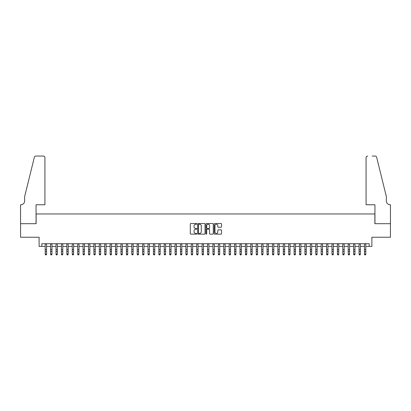 <?xml version="1.0" encoding="UTF-8"?>
<svg xmlns="http://www.w3.org/2000/svg" width="411" height="411" viewBox="0 0 411 411"><rect width="100%" height="100%" fill="white"/><g stroke="black" fill="none" stroke-linecap="round" stroke-linejoin="round"><path stroke-width="0.62" d="M196.843 223.903A0.37 0.37 0 0 0 196.468 223.527L190.827 223.527A0.529 0.529 0 0 0 190.298 224.062L190.298 233.618A0.529 0.529 0 0 0 190.827 234.152L196.468 234.152A0.37 0.37 0 0 0 196.843 233.777A0.37 0.37 0 0 0 196.468 233.407L195.739 233.407A1.701 1.701 0 0 1 194.043 231.706L194.043 230.91A1.701 1.701 0 0 1 195.739 229.21L196.468 229.21A0.37 0.37 0 0 0 196.843 228.84A0.37 0.37 0 0 0 196.468 228.47L195.739 228.47A1.701 1.701 0 0 1 194.043 226.769L194.043 225.973A1.701 1.701 0 0 1 195.739 224.272L196.468 224.272A0.37 0.37 0 0 0 196.843 223.903M221.02 227.273A0.529 0.529 0 0 0 221.555 226.744L221.555 224.062A0.529 0.529 0 0 0 221.02 223.527L214.753 223.527A0.529 0.529 0 0 0 214.223 224.062L214.223 233.618A0.529 0.529 0 0 0 214.753 234.152L221.02 234.152A0.529 0.529 0 0 0 221.555 233.618L221.555 230.381A0.529 0.529 0 0 0 221.02 229.847L218.339 229.847A0.529 0.529 0 0 0 217.809 230.381L217.809 231.989A1.423 1.423 0 0 1 216.386 233.407A1.423 1.423 0 0 1 214.968 231.989L214.968 225.69A1.423 1.423 0 0 1 216.386 224.272A1.423 1.423 0 0 1 217.809 225.69L217.809 226.744A0.529 0.529 0 0 0 218.339 227.273L221.02 227.273M41.814 246.425L41.814 243.718L369.186 243.718L369.186 246.425L371.888 246.425L371.888 237.229L390.424 237.229L390.424 223.697L374.868 223.697L374.868 213.961L36.132 213.961L36.132 223.697L20.576 223.697L20.576 237.229L39.112 237.229L39.112 246.425L45.2 246.425M205.038 224.062A0.529 0.529 0 0 0 204.503 223.527L198.236 223.527A0.529 0.529 0 0 0 197.706 224.062L197.706 233.618A0.529 0.529 0 0 0 198.236 234.152L204.503 234.152A0.529 0.529 0 0 0 205.038 233.618L205.038 224.062M206.497 223.527L212.764 223.527A0.529 0.529 0 0 1 213.294 224.062L213.294 233.618A0.529 0.529 0 0 1 212.764 234.152L210.083 234.152A0.529 0.529 0 0 1 209.548 233.618L209.548 229.744A0.529 0.529 0 0 0 209.019 229.21L207.242 229.21A0.529 0.529 0 0 0 206.707 229.744L206.707 233.777A0.37 0.37 0 0 1 206.337 234.152A0.37 0.37 0 0 1 205.962 233.777L205.962 224.062A0.529 0.529 0 0 1 206.497 223.527M46.551 246.425L50.61 246.425M51.961 246.425L56.019 246.425M57.37 246.425L61.429 246.425M62.785 246.425L66.844 246.425M68.195 246.425L72.254 246.425M73.605 246.425L77.664 246.425M79.015 246.425L83.073 246.425M84.43 246.425L88.488 246.425M89.839 246.425L93.898 246.425M95.249 246.425L99.308 246.425M100.659 246.425L104.718 246.425M106.074 246.425L110.133 246.425M111.484 246.425L115.542 246.425M116.894 246.425L120.952 246.425M122.303 246.425L126.362 246.425M127.718 246.425L131.777 246.425M133.128 246.425L137.187 246.425M138.538 246.425L142.596 246.425M143.948 246.425L148.006 246.425M149.363 246.425L153.416 246.425M154.772 246.425L158.831 246.425M160.182 246.425L164.241 246.425M165.592 246.425L169.651 246.425M171.007 246.425L175.06 246.425M176.417 246.425L180.475 246.425M181.826 246.425L185.885 246.425M187.236 246.425L191.295 246.425M192.651 246.425L196.705 246.425M198.061 246.425L202.12 246.425M203.471 246.425L207.529 246.425M208.88 246.425L212.939 246.425M214.295 246.425L218.349 246.425M219.705 246.425L223.764 246.425M225.115 246.425L229.174 246.425M230.525 246.425L234.583 246.425M235.94 246.425L239.993 246.425M241.349 246.425L245.408 246.425M246.759 246.425L250.818 246.425M252.169 246.425L256.228 246.425M257.584 246.425L261.637 246.425M262.994 246.425L267.052 246.425M268.404 246.425L272.462 246.425M273.813 246.425L277.872 246.425M279.223 246.425L283.282 246.425M284.638 246.425L288.697 246.425M290.048 246.425L294.106 246.425M295.458 246.425L299.516 246.425M300.867 246.425L304.926 246.425M306.282 246.425L310.341 246.425M311.692 246.425L315.751 246.425M317.102 246.425L321.161 246.425M322.512 246.425L326.57 246.425M327.927 246.425L331.985 246.425M333.336 246.425L337.395 246.425M338.746 246.425L342.805 246.425M344.156 246.425L348.215 246.425M349.571 246.425L353.63 246.425M354.981 246.425L359.039 246.425M360.39 246.425L364.449 246.425M365.8 246.425L369.186 246.425M198.821 224.272A0.37 0.37 0 0 0 198.451 224.642L198.451 233.037A0.37 0.37 0 0 0 198.821 233.407L199.592 233.407A1.701 1.701 0 0 0 201.292 231.706L201.292 225.973A1.701 1.701 0 0 0 199.592 224.272L198.821 224.272M209.548 225.721A1.423 1.423 0 0 0 208.13 224.298A1.423 1.423 0 0 0 206.707 225.721L206.707 227.935A0.529 0.529 0 0 0 207.242 228.47L209.019 228.47A0.529 0.529 0 0 0 209.548 227.935L209.548 225.721M46.551 243.718L46.551 254.342L46.145 254.938L45.606 254.82L46.145 254.938M45.2 243.718L45.2 254.044L46.551 254.044L46.145 254.82M45.606 254.938L45.2 254.342L45.606 254.82M44.927 204.76L44.927 157.685A1.623 1.623 0 0 0 43.304 156.062L35.916 156.062A1.623 1.623 0 0 0 34.339 157.295L24.634 196.643L24.634 200.974A3.786 3.786 0 0 1 20.848 204.76L20.55 204.76L20.55 223.697L36.055 223.697L36.055 204.76L44.927 204.76L44.927 157.685C44.825 156.704 44.28 156.165 43.304 156.062L38.814 156.062M34.339 157.295C34.755 156.406 34.755 156.406 34.339 157.295C34.755 156.406 34.755 156.406 34.339 157.295M24.634 200.974A3.786 3.786 0 0 1 20.848 204.76M366.073 204.76L366.073 157.685L366.073 204.76L374.945 204.76L374.945 223.697L390.45 223.697L390.45 204.76L390.152 204.76A3.786 3.786 0 0 1 386.366 200.974A3.786 3.786 0 0 0 390.152 204.76M383.391 184.58L376.661 157.295L386.366 196.643L386.366 200.974M372.186 156.062L375.084 156.062A1.623 1.623 0 0 1 376.661 157.295C376.245 156.406 376.245 156.406 376.661 157.295C376.245 156.406 376.245 156.406 376.661 157.295M367.696 156.062A1.623 1.623 0 0 0 366.073 157.685C366.175 156.704 366.72 156.165 367.696 156.062M51.961 243.718L51.961 254.342L51.555 254.938L51.015 254.82L51.555 254.938M50.61 243.718L50.61 254.044L51.961 254.044L51.555 254.82M51.015 254.938L50.61 254.342L51.015 254.82M57.37 243.718L57.37 254.342L56.965 254.938L56.425 254.82L56.965 254.938M56.019 243.718L56.019 254.044L57.37 254.044L56.965 254.82M56.425 254.938L56.019 254.342L56.425 254.82M62.785 243.718L62.785 254.342L62.38 254.938L61.835 254.82L62.38 254.938M61.429 243.718L61.429 254.044L62.785 254.044L62.38 254.82M61.835 254.938L61.429 254.342L61.835 254.82M68.195 243.718L68.195 254.342L67.789 254.938L67.25 254.82L67.789 254.938M66.844 243.718L66.844 254.044L68.195 254.044L67.789 254.82M67.25 254.938L66.844 254.342L67.25 254.82M73.605 243.718L73.605 254.342L73.199 254.938L72.66 254.82L73.199 254.938M72.254 243.718L72.254 254.044L73.605 254.044L73.199 254.82M72.66 254.938L72.254 254.342L72.66 254.82M79.015 243.718L79.015 254.342L78.609 254.938L78.069 254.82L78.609 254.938M77.664 243.718L77.664 254.044L79.015 254.044L78.609 254.82M78.069 254.938L77.664 254.342L78.069 254.82M84.43 243.718L84.43 254.342L84.024 254.938L83.479 254.82L84.024 254.938M83.073 243.718L83.073 254.044L84.43 254.044L84.024 254.82M83.479 254.938L83.073 254.342L83.479 254.82M89.839 243.718L89.839 254.342L89.434 254.938L88.894 254.82L89.434 254.938M88.488 243.718L88.488 254.044L89.839 254.044L89.434 254.82M88.894 254.938L88.488 254.342L88.894 254.82M95.249 243.718L95.249 254.342L94.843 254.938L94.304 254.82L94.843 254.938M93.898 243.718L93.898 254.044L95.249 254.044L94.843 254.82M94.304 254.938L93.898 254.342L94.304 254.82M100.659 243.718L100.659 254.342L100.253 254.938L99.714 254.82L100.253 254.938M99.308 243.718L99.308 254.044L100.659 254.044L100.253 254.82M99.714 254.938L99.308 254.342L99.714 254.82M106.074 243.718L106.074 254.342L105.668 254.938L105.124 254.82L105.668 254.938M104.718 243.718L104.718 254.044L106.074 254.044L105.668 254.82M105.124 254.938L104.718 254.342L105.124 254.82M111.484 243.718L111.484 254.342L111.078 254.938L110.538 254.82L111.078 254.938M110.133 243.718L110.133 254.044L111.484 254.044L111.078 254.82M110.538 254.938L110.133 254.342L110.538 254.82M116.894 243.718L116.894 254.342L116.488 254.938L115.948 254.82L116.488 254.938M115.542 243.718L115.542 254.044L116.894 254.044L116.488 254.82M115.948 254.938L115.542 254.342L115.948 254.82M122.303 243.718L122.303 254.342L121.897 254.938L121.358 254.82L121.897 254.938M120.952 243.718L120.952 254.044L122.303 254.044L121.897 254.82M121.358 254.938L120.952 254.342L121.358 254.82M127.718 243.718L127.718 254.342L127.312 254.938L126.768 254.82L127.312 254.938M126.362 243.718L126.362 254.044L127.718 254.044L127.312 254.82M126.768 254.938L126.362 254.342L126.768 254.82M133.128 243.718L133.128 254.342L132.722 254.938L132.178 254.82L132.722 254.938M131.777 243.718L131.777 254.044L133.128 254.044L132.722 254.82M132.178 254.938L131.777 254.342L132.178 254.82M138.538 243.718L138.538 254.342L138.132 254.938L137.593 254.82L138.132 254.938M137.187 243.718L137.187 254.044L138.538 254.044L138.132 254.82M137.593 254.938L137.187 254.342L137.593 254.82M143.948 243.718L143.948 254.342L143.542 254.938L143.002 254.82L143.542 254.938M142.596 243.718L142.596 254.044L143.948 254.044L143.542 254.82M143.002 254.938L142.596 254.342L143.002 254.82M149.363 243.718L149.363 254.342L148.957 254.938L148.412 254.82L148.957 254.938M148.006 243.718L148.006 254.044L149.363 254.044L148.957 254.82M148.412 254.938L148.006 254.342L148.412 254.82M154.772 243.718L154.772 254.342L154.366 254.938L153.822 254.82L154.366 254.938M153.416 243.718L153.416 254.044L154.772 254.044L154.366 254.82M153.822 254.938L153.416 254.342L153.822 254.82M160.182 243.718L160.182 254.342L159.776 254.938L159.237 254.82L159.776 254.938M158.831 243.718L158.831 254.044L160.182 254.044L159.776 254.82M159.237 254.938L158.831 254.342L159.237 254.82M165.592 243.718L165.592 254.342L165.186 254.938L164.647 254.82L165.186 254.938M164.241 243.718L164.241 254.044L165.592 254.044L165.186 254.82M164.647 254.938L164.241 254.342L164.647 254.82M171.007 243.718L171.007 254.342L170.601 254.938L170.056 254.82L170.601 254.938M169.651 243.718L169.651 254.044L171.007 254.044L170.601 254.82M170.056 254.938L169.651 254.342L170.056 254.82M176.417 243.718L176.417 254.342L176.011 254.938L175.466 254.82L176.011 254.938M175.06 243.718L175.06 254.044L176.417 254.044L176.011 254.82M175.466 254.938L175.06 254.342L175.466 254.82M181.826 243.718L181.826 254.342L181.421 254.938L180.881 254.82L181.421 254.938M180.475 243.718L180.475 254.044L181.826 254.044L181.421 254.82M180.881 254.938L180.475 254.342L180.881 254.82M187.236 243.718L187.236 254.342L186.83 254.938L186.291 254.82L186.83 254.938M185.885 243.718L185.885 254.044L187.236 254.044L186.83 254.82M186.291 254.938L185.885 254.342L186.291 254.82M192.651 243.718L192.651 254.342L192.245 254.938L191.701 254.82L192.245 254.938M191.295 243.718L191.295 254.044L192.651 254.044L192.245 254.82M191.701 254.938L191.295 254.342L191.701 254.82M198.061 243.718L198.061 254.342L197.655 254.938L197.11 254.82L197.655 254.938M196.705 243.718L196.705 254.044L198.061 254.044L197.655 254.82M197.11 254.938L196.705 254.342L197.11 254.82M203.471 243.718L203.471 254.342L203.065 254.938L202.525 254.82L203.065 254.938M202.12 243.718L202.12 254.044L203.471 254.044L203.065 254.82M202.525 254.938L202.12 254.342L202.525 254.82M208.88 243.718L208.88 254.342L208.475 254.938L207.935 254.82L208.475 254.938M207.529 243.718L207.529 254.044L208.88 254.044L208.475 254.82M207.935 254.938L207.529 254.342L207.935 254.82M214.295 243.718L214.295 254.342L213.89 254.938L213.345 254.82L213.89 254.938M212.939 243.718L212.939 254.044L214.295 254.044L213.89 254.82M213.345 254.938L212.939 254.342L213.345 254.82M219.705 243.718L219.705 254.342L219.299 254.938L218.755 254.82L219.299 254.938M218.349 243.718L218.349 254.044L219.705 254.044L219.299 254.82M218.755 254.938L218.349 254.342L218.755 254.82M225.115 243.718L225.115 254.342L224.709 254.938L224.17 254.82L224.709 254.938M223.764 243.718L223.764 254.044L225.115 254.044L224.709 254.82M224.17 254.938L223.764 254.342L224.17 254.82M230.525 243.718L230.525 254.342L230.119 254.938L229.579 254.82L230.119 254.938M229.174 243.718L229.174 254.044L230.525 254.044L230.119 254.82M229.579 254.938L229.174 254.342L229.579 254.82M235.94 243.718L235.94 254.342L235.534 254.938L234.989 254.82L235.534 254.938M234.583 243.718L234.583 254.044L235.94 254.044L235.534 254.82M234.989 254.938L234.583 254.342L234.989 254.82M241.349 243.718L241.349 254.342L240.944 254.938L240.399 254.82L240.944 254.938M239.993 243.718L239.993 254.044L241.349 254.044L240.944 254.82M240.399 254.938L239.993 254.342L240.399 254.82M246.759 243.718L246.759 254.342L246.353 254.938L245.814 254.82L246.353 254.938M245.408 243.718L245.408 254.044L246.759 254.044L246.353 254.82M245.814 254.938L245.408 254.342L245.814 254.82M252.169 243.718L252.169 254.342L251.763 254.938L251.224 254.82L251.763 254.938M250.818 243.718L250.818 254.044L252.169 254.044L251.763 254.82M251.224 254.938L250.818 254.342L251.224 254.82M257.584 243.718L257.584 254.342L257.178 254.938L256.634 254.82L257.178 254.938M256.228 243.718L256.228 254.044L257.584 254.044L257.178 254.82M256.634 254.938L256.228 254.342L256.634 254.82M262.994 243.718L262.994 254.342L262.588 254.938L262.043 254.82L262.588 254.938M261.637 243.718L261.637 254.044L262.994 254.044L262.588 254.82M262.043 254.938L261.637 254.342L262.043 254.82M268.404 243.718L268.404 254.342L267.998 254.938L267.458 254.82L267.998 254.938M267.052 243.718L267.052 254.044L268.404 254.044L267.998 254.82M267.458 254.938L267.052 254.342L267.458 254.82M273.813 243.718L273.813 254.342L273.407 254.938L272.868 254.82L273.407 254.938M272.462 243.718L272.462 254.044L273.813 254.044L273.407 254.82M272.868 254.938L272.462 254.342L272.868 254.82M279.223 243.718L279.223 254.342L278.822 254.938L278.278 254.82L278.822 254.938M277.872 243.718L277.872 254.044L279.223 254.044L278.822 254.82M278.278 254.938L277.872 254.342L278.278 254.82M284.638 243.718L284.638 254.342L284.232 254.938L283.688 254.82L284.232 254.938M283.282 243.718L283.282 254.044L284.638 254.044L284.232 254.82M283.688 254.938L283.282 254.342L283.688 254.82M290.048 243.718L290.048 254.342L289.642 254.938L289.103 254.82L289.642 254.938M288.697 243.718L288.697 254.044L290.048 254.044L289.642 254.82M289.103 254.938L288.697 254.342L289.103 254.82M295.458 243.718L295.458 254.342L295.052 254.938L294.512 254.82L295.052 254.938M294.106 243.718L294.106 254.044L295.458 254.044L295.052 254.82M294.512 254.938L294.106 254.342L294.512 254.82M300.867 243.718L300.867 254.342L300.462 254.938L299.922 254.82L300.462 254.938M299.516 243.718L299.516 254.044L300.867 254.044L300.462 254.82M299.922 254.938L299.516 254.342L299.922 254.82M306.282 243.718L306.282 254.342L305.876 254.938L305.332 254.82L305.876 254.938M304.926 243.718L304.926 254.044L306.282 254.044L305.876 254.82M305.332 254.938L304.926 254.342L305.332 254.82M311.692 243.718L311.692 254.342L311.286 254.938L310.747 254.82L311.286 254.938M310.341 243.718L310.341 254.044L311.692 254.044L311.286 254.82M310.747 254.938L310.341 254.342L310.747 254.82M317.102 243.718L317.102 254.342L316.696 254.938L316.157 254.82L316.696 254.938M315.751 243.718L315.751 254.044L317.102 254.044L316.696 254.82M316.157 254.938L315.751 254.342L316.157 254.82M322.512 243.718L322.512 254.342L322.106 254.938L321.566 254.82L322.106 254.938M321.161 243.718L321.161 254.044L322.512 254.044L322.106 254.82M321.566 254.938L321.161 254.342L321.566 254.82M327.927 243.718L327.927 254.342L327.521 254.938L326.976 254.82L327.521 254.938M326.57 243.718L326.57 254.044L327.927 254.044L327.521 254.82M326.976 254.938L326.57 254.342L326.976 254.82M333.336 243.718L333.336 254.342L332.931 254.938L332.391 254.82L332.931 254.938M331.985 243.718L331.985 254.044L333.336 254.044L332.931 254.82M332.391 254.938L331.985 254.342L332.391 254.82M338.746 243.718L338.746 254.342L338.34 254.938L337.801 254.82L338.34 254.938M337.395 243.718L337.395 254.044L338.746 254.044L338.34 254.82M337.801 254.938L337.395 254.342L337.801 254.82M344.156 243.718L344.156 254.342L343.75 254.938L343.211 254.82L343.75 254.938M342.805 243.718L342.805 254.044L344.156 254.044L343.75 254.82M343.211 254.938L342.805 254.342L343.211 254.82M349.571 243.718L349.571 254.342L349.165 254.938L348.62 254.82L349.165 254.938M348.215 243.718L348.215 254.044L349.571 254.044L349.165 254.82M348.62 254.938L348.215 254.342L348.62 254.82M354.981 243.718L354.981 254.342L354.575 254.938L354.035 254.82L354.575 254.938M353.63 243.718L353.63 254.044L354.981 254.044L354.575 254.82M354.035 254.938L353.63 254.342L354.035 254.82M360.39 243.718L360.39 254.342L359.985 254.938L359.445 254.82L359.985 254.938M359.039 243.718L359.039 254.044L360.39 254.044L359.985 254.82M359.445 254.938L359.039 254.342L359.445 254.82M365.8 243.718L365.8 254.342L365.394 254.938L364.855 254.82L365.394 254.938M364.449 243.718L364.449 254.044L365.8 254.044L365.394 254.82M364.855 254.938L364.449 254.342L364.855 254.82M46.551 249.605L45.2 249.605M46.551 251.465L45.2 251.465M46.551 243.898L45.2 243.898M51.961 249.605L50.61 249.605M51.961 251.465L50.61 251.465M51.961 243.898L50.61 243.898M57.37 249.605L56.019 249.605M57.37 251.465L56.019 251.465M57.37 243.898L56.019 243.898M62.785 249.605L61.429 249.605M62.785 251.465L61.429 251.465M62.785 243.898L61.429 243.898M68.195 249.605L66.844 249.605M68.195 251.465L66.844 251.465M68.195 243.898L66.844 243.898M73.605 249.605L72.254 249.605M73.605 251.465L72.254 251.465M73.605 243.898L72.254 243.898M79.015 249.605L77.664 249.605M79.015 251.465L77.664 251.465M79.015 243.898L77.664 243.898M84.43 249.605L83.073 249.605M84.43 251.465L83.073 251.465M84.43 243.898L83.073 243.898M89.839 249.605L88.488 249.605M89.839 251.465L88.488 251.465M89.839 243.898L88.488 243.898M95.249 249.605L93.898 249.605M95.249 251.465L93.898 251.465M95.249 243.898L93.898 243.898M100.659 249.605L99.308 249.605M100.659 251.465L99.308 251.465M100.659 243.898L99.308 243.898M106.074 249.605L104.718 249.605M106.074 251.465L104.718 251.465M106.074 243.898L104.718 243.898M111.484 249.605L110.133 249.605M111.484 251.465L110.133 251.465M111.484 243.898L110.133 243.898M116.894 249.605L115.542 249.605M116.894 251.465L115.542 251.465M116.894 243.898L115.542 243.898M122.303 249.605L120.952 249.605M122.303 251.465L120.952 251.465M122.303 243.898L120.952 243.898M127.718 249.605L126.362 249.605M127.718 251.465L126.362 251.465M127.718 243.898L126.362 243.898M133.128 249.605L131.777 249.605M133.128 251.465L131.777 251.465M133.128 243.898L131.777 243.898M138.538 249.605L137.187 249.605M138.538 251.465L137.187 251.465M138.538 243.898L137.187 243.898M143.948 249.605L142.596 249.605M143.948 251.465L142.596 251.465M143.948 243.898L142.596 243.898M149.363 249.605L148.006 249.605M149.363 251.465L148.006 251.465M149.363 243.898L148.006 243.898M154.772 249.605L153.416 249.605M154.772 251.465L153.416 251.465M154.772 243.898L153.416 243.898M160.182 249.605L158.831 249.605M160.182 251.465L158.831 251.465M160.182 243.898L158.831 243.898M165.592 249.605L164.241 249.605M165.592 251.465L164.241 251.465M165.592 243.898L164.241 243.898M171.007 249.605L169.651 249.605M171.007 251.465L169.651 251.465M171.007 243.898L169.651 243.898M176.417 249.605L175.06 249.605M176.417 251.465L175.06 251.465M176.417 243.898L175.06 243.898M181.826 249.605L180.475 249.605M181.826 251.465L180.475 251.465M181.826 243.898L180.475 243.898M187.236 249.605L185.885 249.605M187.236 251.465L185.885 251.465M187.236 243.898L185.885 243.898M192.651 249.605L191.295 249.605M192.651 251.465L191.295 251.465M192.651 243.898L191.295 243.898M198.061 249.605L196.705 249.605M198.061 251.465L196.705 251.465M198.061 243.898L196.705 243.898M203.471 249.605L202.12 249.605M203.471 251.465L202.12 251.465M203.471 243.898L202.12 243.898M208.88 249.605L207.529 249.605M208.88 251.465L207.529 251.465M208.88 243.898L207.529 243.898M214.295 249.605L212.939 249.605M214.295 251.465L212.939 251.465M214.295 243.898L212.939 243.898M219.705 249.605L218.349 249.605M219.705 251.465L218.349 251.465M219.705 243.898L218.349 243.898M225.115 249.605L223.764 249.605M225.115 251.465L223.764 251.465M225.115 243.898L223.764 243.898M230.525 249.605L229.174 249.605M230.525 251.465L229.174 251.465M230.525 243.898L229.174 243.898M235.94 249.605L234.583 249.605M235.94 251.465L234.583 251.465M235.94 243.898L234.583 243.898M241.349 249.605L239.993 249.605M241.349 251.465L239.993 251.465M241.349 243.898L239.993 243.898M246.759 249.605L245.408 249.605M246.759 251.465L245.408 251.465M246.759 243.898L245.408 243.898M252.169 249.605L250.818 249.605M252.169 251.465L250.818 251.465M252.169 243.898L250.818 243.898M257.584 249.605L256.228 249.605M257.584 251.465L256.228 251.465M257.584 243.898L256.228 243.898M262.994 249.605L261.637 249.605M262.994 251.465L261.637 251.465M262.994 243.898L261.637 243.898M268.404 249.605L267.052 249.605M268.404 251.465L267.052 251.465M268.404 243.898L267.052 243.898M273.813 249.605L272.462 249.605M273.813 251.465L272.462 251.465M273.813 243.898L272.462 243.898M279.223 249.605L277.872 249.605M279.223 251.465L277.872 251.465M279.223 243.898L277.872 243.898M284.638 249.605L283.282 249.605M284.638 251.465L283.282 251.465M284.638 243.898L283.282 243.898M290.048 249.605L288.697 249.605M290.048 251.465L288.697 251.465M290.048 243.898L288.697 243.898M295.458 249.605L294.106 249.605M295.458 251.465L294.106 251.465M295.458 243.898L294.106 243.898M300.867 249.605L299.516 249.605M300.867 251.465L299.516 251.465M300.867 243.898L299.516 243.898M306.282 249.605L304.926 249.605M306.282 251.465L304.926 251.465M306.282 243.898L304.926 243.898M311.692 249.605L310.341 249.605M311.692 251.465L310.341 251.465M311.692 243.898L310.341 243.898M317.102 249.605L315.751 249.605M317.102 251.465L315.751 251.465M317.102 243.898L315.751 243.898M322.512 249.605L321.161 249.605M322.512 251.465L321.161 251.465M322.512 243.898L321.161 243.898M327.927 249.605L326.57 249.605M327.927 251.465L326.57 251.465M327.927 243.898L326.57 243.898M333.336 249.605L331.985 249.605M333.336 251.465L331.985 251.465M333.336 243.898L331.985 243.898M338.746 249.605L337.395 249.605M338.746 251.465L337.395 251.465M338.746 243.898L337.395 243.898M344.156 249.605L342.805 249.605M344.156 251.465L342.805 251.465M344.156 243.898L342.805 243.898M349.571 249.605L348.215 249.605M349.571 251.465L348.215 251.465M349.571 243.898L348.215 243.898M354.981 249.605L353.63 249.605M354.981 251.465L353.63 251.465M354.981 243.898L353.63 243.898M360.39 249.605L359.039 249.605M360.39 251.465L359.039 251.465M360.39 243.898L359.039 243.898M365.8 249.605L364.449 249.605M365.8 251.465L364.449 251.465M365.8 243.898L364.449 243.898"/></g></svg>
